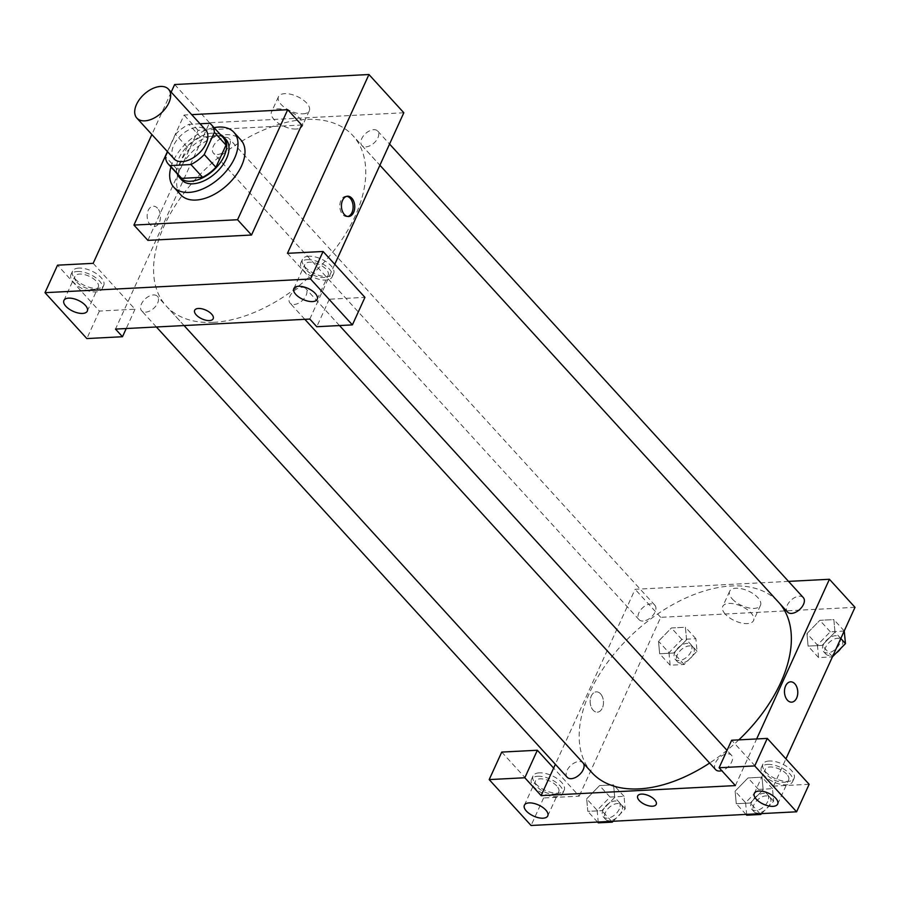<?xml version="1.0" encoding="UTF-8"?>
<svg xmlns="http://www.w3.org/2000/svg" width="900" height="900" viewBox="0 0 900 900"><rect width="100%" height="100%" fill="white"/><g stroke="black" fill="none" stroke-linecap="round" stroke-linejoin="round"><path stroke-width="0.67" stroke-dasharray="4.5 3.38" d="M174.071 158.873A21.42 12.69 137.6 0 1 181.339 135.067A21.42 12.69 137.6 0 1 205.718 130.005M200.036 123.772L188.854 124.346A29.183 17.291 137.6 0 0 175.523 134.347L167.58 151.763M179.966 176.85A29.183 17.291 137.6 0 1 177.041 169.279L165.409 156.532M223.076 137.52A29.183 17.291 137.6 0 0 221.366 136.013L200.486 137.093A29.183 17.291 137.6 0 0 187.144 147.094L177.041 169.279M220.32 134.494A29.981 17.764 -42.4 0 0 189.551 144.056A29.981 17.764 -42.4 0 0 177.21 173.835M181.699 179.944A29.981 17.764 137.6 0 1 191.869 146.61A29.981 17.764 137.6 0 1 226.001 139.523M200.486 137.093L188.854 124.346M221.366 136.013L209.745 123.266M187.144 147.094L175.523 134.347M170.966 166.984A40.691 24.109 137.6 0 1 214.076 127.654M180.765 194.816A40.691 24.109 137.6 0 1 194.569 149.569A40.691 24.109 137.6 0 1 240.896 139.961M167.422 151.594L184.084 115.043L191.7 114.649M147.893 240.368L198.045 130.331L301.669 124.999M198.045 130.331L184.084 115.043M171.18 92.138L151.864 134.528M78.84 268.076A17.134 8.066 -155.5 0 0 72.551 271.17A17.134 8.066 -155.5 0 0 84.791 285.615A17.134 8.066 -155.5 0 0 103.725 285.379A17.134 8.066 -155.5 0 0 96.874 273.983A17.134 8.066 -155.5 0 0 78.84 268.076M93.161 263.34L135.023 309.218L99.394 311.062L57.532 265.174M77.265 271.519A17.134 8.066 24.5 0 1 95.31 277.414A17.134 8.066 24.5 0 1 102.161 288.821A17.134 8.066 24.5 0 1 83.228 289.058A17.134 8.066 24.5 0 1 70.976 274.613A17.134 8.066 24.5 0 1 77.265 271.519M76.86 282.218A12.848 6.053 -155.5 0 0 89.01 288.911A12.848 6.053 -155.5 0 0 98.269 287.044A12.848 6.053 -155.5 0 0 89.078 276.21A12.848 6.053 -155.5 0 0 74.88 276.379A12.848 6.053 -155.5 0 0 76.86 282.218M99.394 311.062L86.861 338.569M135.023 309.218L126.225 328.534M403.819 112.759L209.531 122.771L115.504 329.085M308.756 256.23A17.134 8.066 -155.5 0 0 302.456 259.324A17.134 8.066 -155.5 0 0 314.707 273.769A17.134 8.066 -155.5 0 0 333.641 273.532A17.134 8.066 -155.5 0 0 326.79 262.136A17.134 8.066 -155.5 0 0 308.756 256.23M287.449 253.328L329.31 299.216L364.939 297.371M307.181 259.673A17.134 8.066 24.5 0 1 325.226 265.567A17.134 8.066 24.5 0 1 332.077 276.975A17.134 8.066 24.5 0 1 313.144 277.211A17.134 8.066 24.5 0 1 300.892 262.755A17.134 8.066 24.5 0 1 307.181 259.673M306.776 270.371A12.848 6.053 -155.5 0 0 318.926 277.065A12.848 6.053 -155.5 0 0 328.185 275.197A12.848 6.053 -155.5 0 0 326.205 269.37A12.848 6.053 -155.5 0 0 314.044 262.665A12.848 6.053 -155.5 0 0 304.796 264.532A12.848 6.053 -155.5 0 0 306.776 270.371M329.31 299.216L316.777 326.723M309.803 319.072L334.766 264.296M157.523 208.204A10.17 6.649 87.1 0 0 153.27 206.201A10.17 6.649 87.1 0 0 147.161 216.709A10.17 6.649 87.1 0 0 154.316 226.53A10.17 6.649 87.1 0 0 160.234 219.398A10.17 6.649 87.1 0 0 157.523 208.204A10.17 6.649 -92.9 0 1 160.245 219.398A10.17 6.649 -92.9 0 1 154.328 226.53A10.17 6.649 -92.9 0 1 147.161 216.709A10.17 6.649 -92.9 0 1 153.281 206.201A10.17 6.649 -92.9 0 1 157.523 208.204M209.531 122.771L174.645 84.532M303.086 113.828A16.942 7.976 -155.5 0 0 309.308 110.767A16.942 7.976 -155.5 0 0 297.191 96.48A16.942 7.976 -155.5 0 0 278.471 96.716A16.942 7.976 -155.5 0 0 285.244 107.989A16.942 7.976 -155.5 0 0 303.086 113.828M296.156 129.037A16.942 7.976 24.5 0 1 278.314 123.199A16.942 7.976 24.5 0 1 271.53 111.926A16.942 7.976 24.5 0 1 290.261 111.69A16.942 7.976 24.5 0 1 302.366 125.978A16.942 7.976 24.5 0 1 296.156 129.037M213.188 318.735L213.188 318.735A10.17 4.792 -155.5 0 0 211.624 314.123A10.17 4.792 -155.5 0 0 202.005 308.824A10.17 4.792 -155.5 0 0 194.681 310.298L194.681 310.298M346.759 196.312A10.17 6.649 87.1 0 0 345.938 196.279A10.17 6.649 87.1 0 0 340.02 203.411A10.17 6.649 87.1 0 0 342.743 214.605A10.17 6.649 87.1 0 0 346.984 216.596A10.17 6.649 87.1 0 0 347.794 216.484M365.884 146.88A10.71 6.345 -42.4 0 0 376.301 140.524A10.71 6.345 -42.4 0 0 377.719 131.062A10.71 6.345 -42.4 0 0 365.524 133.594A10.71 6.345 -42.4 0 0 361.89 145.496A10.71 6.345 -42.4 0 0 365.884 146.88M294.053 304.504A10.71 6.345 -42.4 0 0 304.47 298.147A10.71 6.345 -42.4 0 0 305.876 288.686A10.71 6.345 -42.4 0 0 293.692 291.218A10.71 6.345 -42.4 0 0 290.059 303.12A10.71 6.345 -42.4 0 0 294.053 304.504M217.44 154.53A10.71 6.345 -42.4 0 0 227.857 148.174A10.71 6.345 -42.4 0 0 229.275 138.713A10.71 6.345 -42.4 0 0 217.08 141.244A10.71 6.345 -42.4 0 0 213.446 153.146A10.71 6.345 -42.4 0 0 217.44 154.53M145.609 312.154A10.71 6.345 -42.4 0 0 156.026 305.798A10.71 6.345 -42.4 0 0 157.444 296.336A10.71 6.345 -42.4 0 0 145.249 298.868A10.71 6.345 -42.4 0 0 141.615 310.77A10.71 6.345 -42.4 0 0 145.609 312.154M213.435 322.358A126.371 74.88 -42.4 0 0 336.375 247.399A126.371 74.88 -42.4 0 0 353.025 135.754A126.371 74.88 -42.4 0 0 209.194 165.6A126.371 74.88 -42.4 0 0 166.309 306.09A126.371 74.88 -42.4 0 0 213.435 322.358M591.896 772.605A126.371 74.88 137.6 0 1 634.793 632.126A126.371 74.88 137.6 0 1 778.613 602.269A126.371 74.88 137.6 0 1 779.501 603.281M738.832 739.867A126.371 74.88 137.6 0 1 727.11 750.206M726.998 750.296A126.371 74.88 137.6 0 1 709.639 763.054M803.306 597.589A10.71 6.345 -42.4 0 0 795.195 597.341A10.71 6.345 -42.4 0 0 787.298 605.227A10.71 6.345 -42.4 0 0 787.489 612.023M567.214 777.296A10.71 6.345 137.6 0 1 570.847 765.394A10.71 6.345 137.6 0 1 583.031 762.863A10.71 6.345 137.6 0 1 583.279 763.166M715.646 769.646A10.71 6.345 137.6 0 1 719.291 757.744A10.71 6.345 137.6 0 1 731.475 755.212A10.71 6.345 137.6 0 1 731.655 762.008A10.71 6.345 137.6 0 1 721.766 770.659M643.039 621.045A10.71 6.345 137.6 0 1 639.045 619.673A10.71 6.345 137.6 0 1 642.679 607.77A10.71 6.345 137.6 0 1 654.863 605.239A10.71 6.345 137.6 0 1 655.054 612.034A10.71 6.345 137.6 0 1 643.039 621.045M735.39 785.587L756.653 738.956M788.524 581.389L635.119 589.286L555.356 764.314M656.224 804.375L656.224 804.375A10.17 4.792 -155.5 0 0 654.66 799.762A10.17 4.792 -155.5 0 0 645.03 794.464A10.17 4.792 -155.5 0 0 637.706 795.938L637.706 795.938M556.762 785.97A12.848 6.053 -155.5 0 0 544.601 779.276A12.848 6.053 -155.5 0 0 535.354 781.144A12.848 6.053 -155.5 0 0 537.334 786.971A12.848 6.053 -155.5 0 0 549.495 793.665A12.848 6.053 -155.5 0 0 558.743 791.809A12.848 6.053 -155.5 0 0 556.762 785.97M537.75 776.273A17.134 8.066 24.5 0 1 555.784 782.179A17.134 8.066 24.5 0 1 562.646 793.575A17.134 8.066 24.5 0 1 543.701 793.822A17.134 8.066 24.5 0 1 531.461 779.366A17.134 8.066 24.5 0 1 537.75 776.273M539.314 772.841A17.134 8.066 -155.5 0 0 533.025 775.935A17.134 8.066 -155.5 0 0 545.265 790.38A17.134 8.066 -155.5 0 0 564.21 790.144A17.134 8.066 -155.5 0 0 557.347 778.736A17.134 8.066 -155.5 0 0 539.314 772.841M786.679 774.124A12.848 6.053 -155.5 0 0 774.518 767.43A12.848 6.053 -155.5 0 0 765.27 769.298A12.848 6.053 -155.5 0 0 774.45 780.131A12.848 6.053 -155.5 0 0 788.659 779.951A12.848 6.053 -155.5 0 0 786.679 774.124M767.666 764.426A17.134 8.066 24.5 0 1 785.7 770.332A17.134 8.066 24.5 0 1 792.562 781.729A17.134 8.066 24.5 0 1 773.617 781.965A17.134 8.066 24.5 0 1 761.377 767.52A17.134 8.066 24.5 0 1 767.666 764.426M769.23 760.995A17.134 8.066 -155.5 0 0 762.941 764.077A17.134 8.066 -155.5 0 0 775.181 778.534A17.134 8.066 -155.5 0 0 794.126 778.298A17.134 8.066 -155.5 0 0 787.264 766.89A17.134 8.066 -155.5 0 0 769.23 760.995M809.134 784.294L773.516 786.127L731.655 740.239M501.739 752.085L543.6 797.974L579.217 796.14L553.635 768.094M543.6 797.974L531.056 825.48M613.148 821.25L625.196 808.875L624.06 796.331L610.031 797.062L597.15 810.315L586.676 798.84L587.835 811.361L601.841 810.653L614.722 797.4L613.575 784.879L599.569 785.587L586.665 798.829M625.196 808.875L614.722 797.4L613.586 784.867L599.569 785.587L586.676 798.84L587.812 811.373L601.841 810.653L614.734 797.411M668.981 652.691L670.117 665.224L684.135 664.504L697.028 651.24L695.891 638.707L681.863 639.439L668.981 652.691L658.519 641.216L659.644 653.749L673.673 653.029L686.554 639.776L685.406 627.255L671.4 627.964L658.508 641.205L659.666 653.738L673.673 653.029L686.565 639.788M844.335 631.058L830.306 631.789L817.425 645.041L806.951 633.566L808.087 646.099L822.116 645.379L834.998 632.126L833.85 619.605L819.844 620.314L806.94 633.566L808.11 646.087L822.116 645.379L835.009 632.137M761.591 813.6L773.629 801.225L772.492 788.692L758.475 789.413L745.594 802.665L735.12 791.19L736.256 803.722L750.285 803.002L763.166 789.75L762.008 777.229L748.012 777.938L735.109 791.19L736.279 803.722L750.285 803.002L763.178 789.761M855 607.32L660.701 617.332L579.217 796.14M773.516 786.127L785.936 758.869M732.251 598.961A16.942 7.976 -155.5 0 0 748.283 607.793A16.942 7.976 -155.5 0 0 760.477 605.329A16.942 7.976 -155.5 0 0 748.373 591.041A16.942 7.976 -155.5 0 0 729.641 591.278A16.942 7.976 -155.5 0 0 732.251 598.961M660.701 617.332L635.119 589.286M725.321 614.183A16.942 7.976 24.5 0 1 722.711 606.488A16.942 7.976 24.5 0 1 741.442 606.251A16.942 7.976 24.5 0 1 753.548 620.55A16.942 7.976 24.5 0 1 741.352 623.002A16.942 7.976 24.5 0 1 725.321 614.183M790.605 681.829L790.605 681.829A10.17 6.649 87.1 0 0 784.688 688.972A10.17 6.649 87.1 0 0 787.399 700.166A10.17 6.649 87.1 0 0 791.651 702.158L791.651 702.158M600.548 693.844A10.17 6.649 87.1 0 0 596.306 691.841A10.17 6.649 87.1 0 0 590.186 702.349A10.17 6.649 87.1 0 0 597.352 712.17A10.17 6.649 87.1 0 0 603.27 705.026A10.17 6.649 87.1 0 0 600.548 693.844M600.559 693.844A10.17 6.649 -92.9 0 1 603.27 705.026A10.17 6.649 -92.9 0 1 597.352 712.17A10.17 6.649 -92.9 0 1 590.197 702.349A10.17 6.649 -92.9 0 1 596.306 691.841A10.17 6.649 -92.9 0 1 600.559 693.844M817.425 645.041L818.561 657.574L832.421 656.865M839.543 643.905A10.71 6.345 137.6 0 1 831.645 651.78A10.71 6.345 137.6 0 1 823.534 651.533A10.71 6.345 137.6 0 1 827.168 639.63A10.71 6.345 137.6 0 1 839.351 637.099A10.71 6.345 137.6 0 1 839.543 643.905M818.561 657.574L808.087 646.099M832.477 656.741L822.116 645.379M840.803 638.482L834.998 632.126L833.861 619.594L819.844 620.314L806.951 633.566M844.234 630.956L833.861 619.594M830.306 631.789L819.844 620.314M836.505 652.815A10.71 6.345 137.6 0 1 825.863 654.086A10.71 6.345 137.6 0 1 829.496 642.184A10.71 6.345 137.6 0 1 841.68 639.653A10.71 6.345 137.6 0 1 841.86 646.447A10.71 6.345 137.6 0 1 840.724 648.472M691.099 651.555A10.71 6.345 137.6 0 1 683.201 659.43A10.71 6.345 137.6 0 1 675.09 659.183A10.71 6.345 137.6 0 1 678.724 647.28A10.71 6.345 137.6 0 1 690.919 644.749A10.71 6.345 137.6 0 1 691.099 651.555M670.117 665.224L659.644 653.749M684.135 664.504L673.673 653.029M697.028 651.24L686.554 639.776L685.429 627.244L671.4 627.964L658.519 641.216M695.891 638.707L685.429 627.244M681.863 639.439L671.4 627.964M693.428 654.097A10.71 6.345 137.6 0 1 685.53 661.984A10.71 6.345 137.6 0 1 677.419 661.736A10.71 6.345 137.6 0 1 681.053 649.834A10.71 6.345 137.6 0 1 693.236 647.303A10.71 6.345 137.6 0 1 693.428 654.097M745.594 802.665L746.719 815.197M767.711 801.529A10.71 6.345 137.6 0 1 759.814 809.404A10.71 6.345 137.6 0 1 751.702 809.156A10.71 6.345 137.6 0 1 755.336 797.254A10.71 6.345 137.6 0 1 767.52 794.722A10.71 6.345 137.6 0 1 767.711 801.529M745.999 814.41L736.256 803.722M760.028 813.69L750.285 803.002M773.629 801.225L763.166 789.75L762.03 777.217L748.012 777.938L735.12 791.19M772.492 788.692L762.03 777.217M758.475 789.413L748.012 777.938M770.029 804.071A10.71 6.345 137.6 0 1 762.143 811.957A10.71 6.345 137.6 0 1 754.02 811.71A10.71 6.345 137.6 0 1 757.654 799.808A10.71 6.345 137.6 0 1 769.849 797.276A10.71 6.345 137.6 0 1 770.029 804.071M597.15 810.315L598.286 822.847M619.268 809.179A10.71 6.345 137.6 0 1 611.37 817.054A10.71 6.345 137.6 0 1 603.259 816.806A10.71 6.345 137.6 0 1 606.893 804.904A10.71 6.345 137.6 0 1 619.076 802.373A10.71 6.345 137.6 0 1 619.268 809.179M597.555 822.06L587.812 811.373M611.584 821.329L601.841 810.653M624.06 796.331L613.586 784.867M610.031 797.062L599.569 785.587M621.585 811.721A10.71 6.345 137.6 0 1 613.699 819.607A10.71 6.345 137.6 0 1 605.587 819.36A10.71 6.345 137.6 0 1 609.221 807.457A10.71 6.345 137.6 0 1 621.405 804.926A10.71 6.345 137.6 0 1 621.585 811.721M72.551 271.17L70.976 274.613M103.725 285.379L102.161 288.821M87.3 311.108L98.269 287.044M63.911 300.454L74.88 276.379M302.456 259.324L300.892 262.755M333.641 273.532L332.077 276.975M317.216 299.261L328.185 275.197M293.827 288.608L304.796 264.532M278.471 96.716L271.53 111.926M309.308 110.767L302.366 125.978M347.569 196.2L345.938 196.279M348.615 216.518L346.984 216.596M778.613 602.269L353.025 135.754M184.061 325.553L166.309 306.09M361.89 145.496L379.901 165.251M377.719 131.062L389.565 144.056M583.031 762.863L157.444 296.336M156.398 326.981L141.615 310.77M731.475 755.212L727.043 750.352M339.502 325.553L305.876 288.686M304.841 319.331L290.059 303.12M654.863 605.239L229.275 138.713M639.045 619.673L213.446 153.146M547.774 815.873L558.743 791.809M524.385 805.219L535.354 781.144M533.025 775.935L531.461 779.366M564.21 790.144L562.646 793.575M777.69 804.026L788.659 779.951M754.301 793.373L765.27 769.298M762.941 764.077L761.377 767.52M794.126 778.298L792.562 781.729M729.641 591.278L722.711 606.488M760.477 605.329L753.548 620.55M841.68 639.653L839.351 637.099M825.863 654.086L823.534 651.533M693.236 647.303L690.919 644.749M677.419 661.736L675.09 659.183M769.849 797.276L767.52 794.722M754.02 811.71L751.702 809.156M621.405 804.926L619.076 802.373M605.587 819.36L603.259 816.806"/><path stroke-width="1.35" d="M168.874 102.814A21.42 12.69 137.6 0 1 153.09 118.575A21.42 12.69 137.6 0 1 136.856 118.091A21.42 12.69 137.6 0 1 144.135 94.275A21.42 12.69 137.6 0 1 168.514 89.212A21.42 12.69 137.6 0 1 168.874 102.814M168.514 89.212L205.718 130.005A21.42 12.69 137.6 0 1 206.089 143.606A21.42 12.69 137.6 0 1 190.294 159.368A21.42 12.69 137.6 0 1 174.071 158.873L136.856 118.091M215.899 167.276A29.183 17.291 137.6 0 1 202.567 177.278L181.676 178.357L170.044 165.611L190.935 164.531A29.183 17.291 137.6 0 0 204.266 154.53L215.899 167.276L226.013 145.091A29.183 17.291 137.6 0 0 223.076 137.52L211.455 124.774A29.183 17.291 137.6 0 0 209.745 123.266L200.036 123.772M167.58 151.763L165.409 156.532A29.183 17.291 137.6 0 0 168.334 164.104A29.183 17.291 137.6 0 0 170.044 165.611M204.266 154.53L214.38 132.345A29.183 17.291 137.6 0 0 211.455 124.774M202.567 177.278L190.935 164.531M226.013 145.091L214.38 132.345M181.676 178.357A29.183 17.291 137.6 0 1 179.966 176.85L168.334 164.104M177.21 173.835A29.981 17.764 -42.4 0 0 179.37 177.401A29.981 17.764 -42.4 0 0 190.553 181.26A29.981 17.764 -42.4 0 0 219.724 163.474A29.981 17.764 -42.4 0 0 223.672 136.98A29.981 17.764 -42.4 0 0 220.32 134.494M223.672 136.98L226.001 139.523A29.981 17.764 137.6 0 1 226.519 158.569A29.981 17.764 137.6 0 1 192.881 183.803A29.981 17.764 137.6 0 1 181.699 179.944L179.37 177.401M214.076 127.654A40.691 24.109 137.6 0 1 233.91 132.311A40.691 24.109 137.6 0 1 234.607 158.153A40.691 24.109 137.6 0 1 204.615 188.089A40.691 24.109 137.6 0 1 173.779 187.166A40.691 24.109 137.6 0 1 170.966 166.984M233.91 132.311L240.896 139.961A40.691 24.109 137.6 0 1 241.594 165.803A40.691 24.109 137.6 0 1 211.59 195.739A40.691 24.109 137.6 0 1 180.765 194.816L173.779 187.166M191.7 114.649L287.707 109.699L237.566 219.735L133.942 225.067L167.422 151.594M133.942 225.067L147.893 240.368L251.516 235.024L301.669 124.999L287.707 109.699M151.864 134.528L93.161 263.34L57.532 265.174L45 292.68L310.534 279L323.077 251.482L287.449 253.328L368.944 74.52L174.645 84.532L171.18 92.138M65.891 306.281A12.848 6.053 -155.5 0 0 78.041 312.975A12.848 6.053 -155.5 0 0 87.3 311.108A12.848 6.053 -155.5 0 0 78.109 300.274A12.848 6.053 -155.5 0 0 63.911 300.454A12.848 6.053 -155.5 0 0 65.891 306.281M126.225 328.534L122.479 336.735L86.861 338.569L45 292.68M323.077 251.482L364.939 297.371L352.395 324.889L316.777 326.723L309.803 319.072L115.504 329.085L122.479 336.735M315.236 293.434A12.848 6.053 -155.5 0 0 303.075 286.74A12.848 6.053 -155.5 0 0 293.827 288.608A12.848 6.053 -155.5 0 0 303.007 299.441A12.848 6.053 -155.5 0 0 317.216 299.261A12.848 6.053 -155.5 0 0 315.236 293.434M352.395 324.889L310.534 279M251.516 235.024L237.566 219.735M334.766 264.296L403.819 112.759L368.944 74.52M211.624 314.123A10.17 4.792 24.5 0 1 213.188 318.735A10.17 4.792 24.5 0 1 201.949 318.881A10.17 4.792 24.5 0 1 194.67 310.298A10.17 4.792 24.5 0 1 201.994 308.824A10.17 4.792 24.5 0 1 211.624 314.123M194.681 310.298A10.17 4.792 -155.5 0 0 201.949 318.881A10.17 4.792 -155.5 0 0 213.188 318.735M344.374 214.526A10.17 6.649 -92.9 0 1 341.651 203.333A10.17 6.649 -92.9 0 1 347.569 196.2A10.17 6.649 -92.9 0 1 354.735 206.01A10.17 6.649 -92.9 0 1 348.615 216.518A10.17 6.649 -92.9 0 1 344.374 214.526M347.794 216.484A10.17 6.649 87.1 0 0 353.104 206.1A10.17 6.649 87.1 0 0 346.759 196.312M709.639 763.054A126.371 74.88 137.6 0 1 639.034 788.884A126.371 74.88 137.6 0 1 591.896 772.605L184.061 325.553M779.501 603.281A126.371 74.88 137.6 0 1 780.784 682.515A126.371 74.88 137.6 0 1 738.832 739.867M379.901 165.251L787.489 612.023A10.71 6.345 -42.4 0 0 791.482 613.406A10.71 6.345 -42.4 0 0 801.9 607.05A10.71 6.345 -42.4 0 0 803.306 597.589L389.565 144.056M583.279 763.166A10.71 6.345 137.6 0 1 583.211 769.658A10.71 6.345 137.6 0 1 571.207 778.68A10.71 6.345 137.6 0 1 567.214 777.296L156.398 326.981M721.766 770.659A10.71 6.345 137.6 0 1 719.64 771.03A10.71 6.345 137.6 0 1 715.646 769.646L304.841 319.331M735.39 785.587L541.102 795.6L524.824 777.758L489.195 779.591L531.056 825.48L796.601 811.8L754.74 765.911L719.111 767.745L735.39 785.587M756.653 738.956L829.418 579.274L788.524 581.389M555.356 764.314L541.102 795.6M654.66 799.762A10.17 4.792 24.5 0 1 656.224 804.375A10.17 4.792 24.5 0 1 644.985 804.521A10.17 4.792 24.5 0 1 637.706 795.938A10.17 4.792 24.5 0 1 645.03 794.464A10.17 4.792 24.5 0 1 654.66 799.762M545.794 810.045A12.848 6.053 24.5 0 1 547.774 815.873A12.848 6.053 24.5 0 1 533.565 816.053A12.848 6.053 24.5 0 1 524.385 805.219A12.848 6.053 24.5 0 1 533.632 803.351A12.848 6.053 24.5 0 1 545.794 810.045M775.71 798.199A12.848 6.053 24.5 0 1 777.69 804.026A12.848 6.053 24.5 0 1 763.481 804.206A12.848 6.053 24.5 0 1 754.301 793.373A12.848 6.053 24.5 0 1 763.549 791.505A12.848 6.053 24.5 0 1 775.71 798.199M637.706 795.938A10.17 4.792 -155.5 0 0 644.985 804.521A10.17 4.792 -155.5 0 0 656.224 804.375M719.111 767.745L731.655 740.239L767.273 738.405L809.134 784.294L796.601 811.8M767.273 738.405L754.74 765.911M553.635 768.094L537.356 750.251L501.739 752.085L489.195 779.591M537.356 750.251L524.824 777.758M785.936 758.869L855 607.32L829.418 579.274M787.41 700.166A10.17 6.649 -92.9 0 1 784.688 688.972A10.17 6.649 -92.9 0 1 790.605 681.829A10.17 6.649 -92.9 0 1 797.771 691.65A10.17 6.649 -92.9 0 1 791.651 702.158A10.17 6.649 -92.9 0 1 787.41 700.166M791.651 702.158A10.17 6.649 87.1 0 0 797.76 691.65A10.17 6.649 87.1 0 0 790.605 681.829M832.421 656.865L845.471 643.601L844.234 630.956M845.471 643.601L840.803 638.482M840.724 648.472A10.71 6.345 137.6 0 1 836.505 652.815M745.999 814.41L746.719 815.197L760.748 814.477L761.591 813.6M760.748 814.477L760.028 813.69M597.555 822.06L598.286 822.847L612.304 822.127L613.148 821.25M612.304 822.127L611.584 821.329M727.043 750.352L339.502 325.553"/></g></svg>
